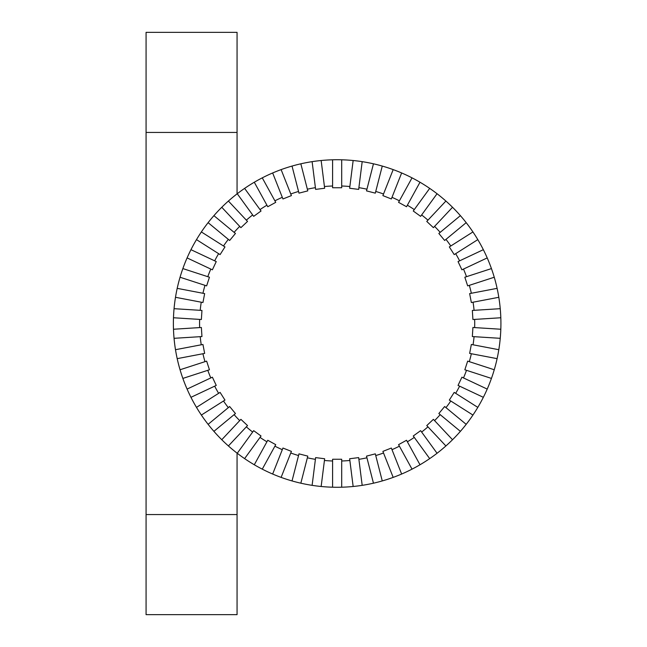 <?xml version="1.0" encoding="UTF-8"?>
<svg xmlns="http://www.w3.org/2000/svg" width="647" height="647" viewBox="0 0 647 647"><rect width="100%" height="100%" fill="white"/><g stroke="black" fill="none" stroke-linecap="round" stroke-linejoin="round"><path stroke-width="0.97" d="M237.061 193.865L237.061 32.35L146.076 32.35L146.076 614.65L237.061 614.65L237.061 453.135M332.598 487.207A163.772 163.772 0 0 0 353.149 486.487L349.647 458.747L358.673 457.607L362.183 485.347A163.772 163.772 0 0 0 373.456 483.196L366.501 456.119L375.317 453.854L382.264 480.931A163.772 163.772 0 0 0 393.182 477.389L382.887 451.388L391.346 448.039L401.641 474.041A163.772 163.772 0 0 0 412.026 469.148L398.56 444.651L406.534 440.267L420 464.764A163.772 163.772 0 0 0 429.689 458.618L413.255 435.997L420.623 430.651L437.057 453.272A163.772 163.772 0 0 0 445.896 445.953L426.761 425.572L433.393 419.345L452.528 439.725A163.772 163.772 0 0 0 460.389 431.355L438.844 413.538L444.643 406.526L466.188 424.343A163.772 163.772 0 0 0 472.933 415.059L449.325 400.081L454.202 392.397L477.809 407.375A163.772 163.772 0 0 0 483.341 397.323L458.044 385.418L461.918 377.185L487.215 389.09A163.772 163.772 0 0 0 491.437 378.414L464.845 369.777L467.66 361.123L494.251 369.76A163.772 163.772 0 0 0 497.106 358.648L469.641 353.408L471.348 344.471L498.813 349.703A163.772 163.772 0 0 0 500.244 338.316L472.342 336.561L472.917 327.487L500.818 329.242A163.772 163.772 0 0 0 500.818 317.758L472.917 319.513L472.342 310.439L500.244 308.684A163.772 163.772 0 0 0 498.813 297.296L471.348 302.529L469.641 293.592L497.106 288.352A163.772 163.772 0 0 0 494.251 277.24L467.66 285.877L464.845 277.223L491.437 268.586A163.772 163.772 0 0 0 487.215 257.91L461.918 269.815L458.044 261.582L483.341 249.677A163.772 163.772 0 0 0 477.809 239.625L454.202 254.603L449.325 246.919L472.933 231.941A163.772 163.772 0 0 0 466.188 222.657L444.643 240.474L438.844 233.462L460.389 215.645A163.772 163.772 0 0 0 452.528 207.275L433.393 227.655L426.761 221.428L445.896 201.047A163.772 163.772 0 0 0 437.057 193.728L420.623 216.349L413.255 211.003L429.689 188.382A163.772 163.772 0 0 0 420 182.236L406.534 206.733L398.56 202.349L412.026 177.852A163.772 163.772 0 0 0 401.641 172.959L391.346 198.961L382.887 195.612L393.182 169.611A163.772 163.772 0 0 0 382.264 166.069L375.317 193.146L366.501 190.881L373.456 163.804A163.772 163.772 0 0 0 362.183 161.653L358.891 187.662L362.183 161.653A163.772 163.772 0 0 0 353.149 160.513L349.865 186.522L353.149 160.513A163.772 163.772 0 0 0 341.697 159.793L341.697 187.751L332.598 187.751L332.598 159.793A163.772 163.772 0 0 0 312.113 485.347A163.772 163.772 0 0 0 332.598 487.207L332.598 459.249L341.697 459.249L341.697 487.207L341.697 460.996A137.568 137.568 0 0 0 349.865 460.478L353.149 486.487A163.772 163.772 0 0 0 362.183 485.347L358.891 459.338A137.568 137.568 0 0 0 366.938 457.801L373.456 483.196A163.772 163.772 0 0 0 382.264 480.931L375.745 455.545A137.568 137.568 0 0 0 383.534 453.013L393.182 477.389A163.772 163.772 0 0 0 401.641 474.041L391.993 449.665A137.568 137.568 0 0 0 399.401 446.179L412.026 469.148A163.772 163.772 0 0 0 420 464.764L407.375 441.796A137.568 137.568 0 0 0 414.282 437.404L429.689 458.618A163.772 163.772 0 0 0 437.057 453.272L421.642 432.059A137.568 137.568 0 0 0 427.95 426.842L445.896 445.953A163.772 163.772 0 0 0 452.528 439.725L434.582 420.615A137.568 137.568 0 0 0 440.186 414.646L460.389 431.355A163.772 163.772 0 0 0 466.188 424.343L445.985 407.634A137.568 137.568 0 0 0 450.797 401.011L472.933 415.059A163.772 163.772 0 0 0 477.809 407.375L455.674 393.327A137.568 137.568 0 0 0 459.621 386.162L483.341 397.323A163.772 163.772 0 0 0 487.215 389.09L463.495 377.929A137.568 137.568 0 0 0 466.503 370.31L491.437 378.414A163.772 163.772 0 0 0 494.251 369.76L469.318 361.665A137.568 137.568 0 0 0 471.356 353.731L497.106 358.648A163.772 163.772 0 0 0 498.813 349.703L473.054 344.794A137.568 137.568 0 0 0 474.081 336.675L500.244 338.316A163.772 163.772 0 0 0 500.818 329.242L474.655 327.592A137.568 137.568 0 0 0 474.655 319.408L500.818 317.758A163.772 163.772 0 0 0 500.244 308.684L474.081 310.325A137.568 137.568 0 0 0 473.054 302.206L498.813 297.296A163.772 163.772 0 0 0 497.106 288.352L471.356 293.269A137.568 137.568 0 0 0 469.318 285.335L494.251 277.24A163.772 163.772 0 0 0 491.437 268.586L466.503 276.69A137.568 137.568 0 0 0 463.495 269.071L487.215 257.91A163.772 163.772 0 0 0 483.341 249.677L459.621 260.838A137.568 137.568 0 0 0 455.674 253.673L477.809 239.625A163.772 163.772 0 0 0 472.933 231.941L450.797 245.989A137.568 137.568 0 0 0 445.985 239.366L466.188 222.657A163.772 163.772 0 0 0 460.389 215.645L440.186 232.354A137.568 137.568 0 0 0 434.582 226.385L452.528 207.275A163.772 163.772 0 0 0 445.896 201.047L427.95 220.158A137.568 137.568 0 0 0 421.642 214.941L437.057 193.728A163.772 163.772 0 0 0 429.689 188.382L414.282 209.596A137.568 137.568 0 0 0 407.375 205.204L420 182.236A163.772 163.772 0 0 0 412.026 177.852L399.401 200.821A137.568 137.568 0 0 0 391.993 197.335L401.641 172.959A163.772 163.772 0 0 0 393.182 169.611L383.534 193.987A137.568 137.568 0 0 0 375.745 191.455L382.264 166.069A163.772 163.772 0 0 0 373.456 163.804L366.938 189.199A137.568 137.568 0 0 0 358.891 187.662L358.673 189.393L349.647 188.253L349.865 186.522A137.568 137.568 0 0 0 341.697 186.004L341.697 159.793A163.772 163.772 0 0 0 332.598 159.793L332.598 186.004A137.568 137.568 0 0 0 324.43 186.522L324.648 188.253L315.623 189.393L312.113 161.653L315.404 187.662A137.568 137.568 0 0 0 307.357 189.199L307.794 190.881L298.979 193.146L292.032 166.069L298.55 191.455A137.568 137.568 0 0 0 290.762 193.987L291.409 195.612L282.949 198.961L272.654 172.959L282.302 197.335A137.568 137.568 0 0 0 274.894 200.821L275.735 202.349L267.761 206.733L254.295 182.236L266.92 205.204A137.568 137.568 0 0 0 260.013 209.596L261.04 211.003L253.673 216.349L237.239 193.728L252.653 214.941A137.568 137.568 0 0 0 246.345 220.158L247.534 221.428L240.902 227.655L221.767 207.275L239.713 226.385A137.568 137.568 0 0 0 234.109 232.354L235.451 233.462L229.653 240.474L208.108 222.657L228.31 239.366A137.568 137.568 0 0 0 223.498 245.989L224.97 246.919L220.093 254.603L196.486 239.625L218.621 253.673A137.568 137.568 0 0 0 214.675 260.838L216.252 261.582L212.378 269.815L187.08 257.91L210.801 269.071A137.568 137.568 0 0 0 207.792 276.69L209.45 277.223L206.636 285.877L180.044 277.24L204.978 285.335A137.568 137.568 0 0 0 202.94 293.269L204.654 293.592L202.948 302.529L175.483 297.296L201.241 302.206A137.568 137.568 0 0 0 200.214 310.325L201.953 310.439L201.379 319.513L173.477 317.758L199.64 319.408A137.568 137.568 0 0 0 199.64 327.592L201.379 327.487L201.953 336.561L174.051 338.316L200.214 336.675A137.568 137.568 0 0 0 201.241 344.794L202.948 344.471L204.654 353.408L177.189 358.648L202.94 353.731A137.568 137.568 0 0 0 204.978 361.665L206.636 361.123L209.45 369.777L182.858 378.414L207.792 370.31A137.568 137.568 0 0 0 210.801 377.929L212.378 377.185L216.252 385.418L190.954 397.323L214.675 386.162A137.568 137.568 0 0 0 218.621 393.327L220.093 392.397L224.97 400.081L201.363 415.059L223.498 401.011A137.568 137.568 0 0 0 228.31 407.634L229.653 406.526L235.451 413.538L213.906 431.355L234.109 414.646A137.568 137.568 0 0 0 239.713 420.615L240.902 419.345L247.534 425.572L228.399 445.953L246.345 426.842A137.568 137.568 0 0 0 252.653 432.059L253.673 430.651L261.04 435.997L244.606 458.618L260.013 437.404A137.568 137.568 0 0 0 266.92 441.796L267.761 440.267L275.735 444.651L262.27 469.148L274.894 446.179A137.568 137.568 0 0 0 282.302 449.665L282.949 448.039L291.409 451.388L281.113 477.389L290.762 453.013A137.568 137.568 0 0 0 298.55 455.545L298.979 453.854L307.794 456.119L300.839 483.196L307.357 457.801A137.568 137.568 0 0 0 315.404 459.338L315.623 457.607L324.648 458.747L321.147 486.487L324.43 460.478A137.568 137.568 0 0 0 332.598 460.996L332.598 487.207A163.772 163.772 0 0 1 321.147 486.487M312.113 485.347L315.404 459.338L312.113 485.347A163.772 163.772 0 0 1 300.839 483.196M292.032 480.931L298.55 455.545L292.032 480.931A163.772 163.772 0 0 1 281.113 477.389M272.654 474.041L282.302 449.665L272.654 474.041A163.772 163.772 0 0 1 262.27 469.148M254.295 464.764L266.92 441.796L254.295 464.764A163.772 163.772 0 0 1 244.606 458.618M237.239 453.272L252.653 432.059L237.239 453.272A163.772 163.772 0 0 1 228.399 445.953M221.767 439.725L239.713 420.615L221.767 439.725A163.772 163.772 0 0 1 213.906 431.355M208.108 424.343L228.31 407.634L208.108 424.343A163.772 163.772 0 0 1 201.363 415.059M196.486 407.375L218.621 393.327L196.486 407.375A163.772 163.772 0 0 1 190.954 397.323M187.08 389.09L210.801 377.929L187.08 389.09A163.772 163.772 0 0 1 182.858 378.414M180.044 369.76L204.978 361.665L180.044 369.76A163.772 163.772 0 0 1 177.189 358.648M175.483 349.703L201.241 344.794L175.483 349.703A163.772 163.772 0 0 1 174.051 338.316M173.477 329.242L199.64 327.592L173.477 329.242A163.772 163.772 0 0 1 173.477 317.758M174.051 308.684L200.214 310.325L174.051 308.684A163.772 163.772 0 0 1 175.483 297.296M177.189 288.352L202.94 293.269L177.189 288.352A163.772 163.772 0 0 1 180.044 277.24M182.858 268.586L207.792 276.69L182.858 268.586A163.772 163.772 0 0 1 187.08 257.91M190.954 249.677L214.675 260.838L190.954 249.677A163.772 163.772 0 0 1 196.486 239.625M201.363 231.941L223.498 245.989L201.363 231.941A163.772 163.772 0 0 1 208.108 222.657M213.906 215.645L234.109 232.354L213.906 215.645A163.772 163.772 0 0 1 221.767 207.275M228.399 201.047L246.345 220.158L228.399 201.047A163.772 163.772 0 0 1 237.239 193.728M244.606 188.382L260.013 209.596L244.606 188.382A163.772 163.772 0 0 1 254.295 182.236M262.27 177.852L274.894 200.821L262.27 177.852A163.772 163.772 0 0 1 272.654 172.959M281.113 169.611L290.762 193.987L281.113 169.611A163.772 163.772 0 0 1 292.032 166.069M300.839 163.804L307.357 189.199L300.839 163.804A163.772 163.772 0 0 1 312.113 161.653M321.147 160.513L324.43 186.522L321.147 160.513A163.772 163.772 0 0 1 332.598 159.793M146.076 132.433L237.061 132.433M146.076 514.567L237.061 514.567"/></g></svg>
